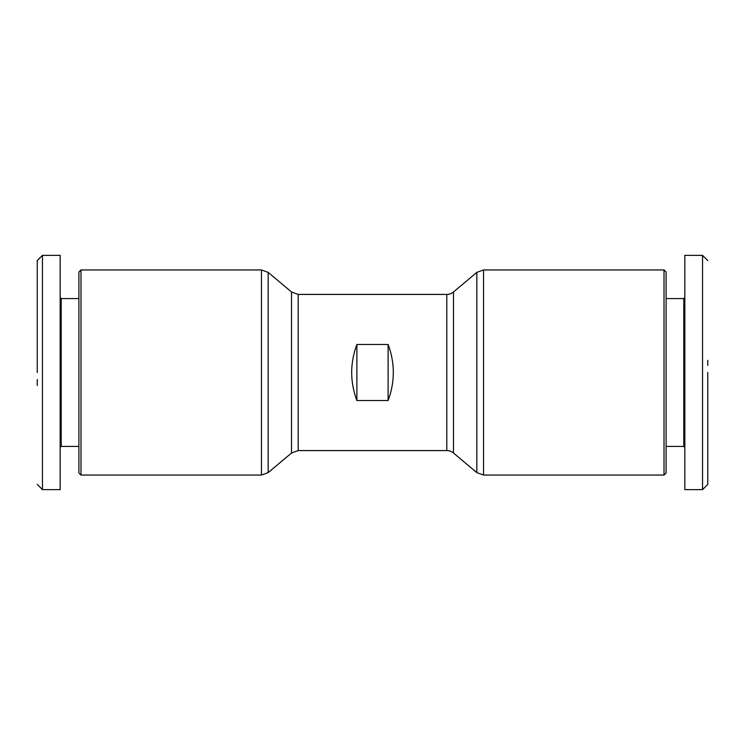 <?xml version="1.0" encoding="UTF-8"?>
<svg xmlns="http://www.w3.org/2000/svg" width="745" height="745" viewBox="0 0 745 745"><rect width="100%" height="100%" fill="white"/><g stroke="black" fill="none" stroke-linecap="round" stroke-linejoin="round"><path stroke-width="1.12" d="M37.25 372.5L37.25 260.582L37.25 372.5M37.25 260.573L42.456 255.367L42.456 489.633L60.159 489.633L60.159 255.367L60.159 297.534L61.192 298.577L78.895 298.577M707.75 372.5L707.75 484.418L707.75 372.5M707.75 484.427L702.544 489.633L702.544 255.367L684.841 255.367L684.841 297.534L683.808 298.577L666.105 298.577M80.981 269.951L80.981 475.049L261.467 475.049L261.467 269.951L80.981 269.951L78.895 272.027L78.895 472.973L80.981 475.049M61.192 298.577L61.192 446.423L78.895 446.423M453.491 291.975A10.411 10.411 0 0 1 446.795 294.415L446.795 450.585A10.411 10.411 0 0 1 453.491 453.025L453.491 291.975L476.837 272.381L476.837 472.619L483.533 475.049L483.533 269.951L664.019 269.951L664.019 475.049L483.533 475.049M664.019 475.049L666.105 472.973L666.105 272.027L664.019 269.951M702.544 489.633L684.841 489.633L684.841 447.466L683.808 446.423L683.808 298.577M388.117 400.531L356.883 400.531C349.973 381.84 349.973 363.16 356.883 344.469L388.117 344.469C395.027 363.16 395.027 381.84 388.117 400.531L388.117 344.469M356.883 344.469L356.883 400.531M60.159 467.823L60.159 436.011M392.829 294.415L352.171 294.415M42.456 255.367L60.159 255.367M37.25 385.51L37.25 379.615M684.841 489.633L684.841 255.367M707.75 360.319L707.75 365.385M268.163 272.381L291.509 291.975L291.509 453.025L268.163 472.619L268.163 272.381L261.467 269.951M291.509 453.025L298.205 450.585L298.205 294.415L446.795 294.415M268.163 472.619L261.467 475.049M291.509 291.975L298.205 294.415M298.205 450.585L446.795 450.585M61.192 446.423L60.159 447.466M453.491 453.025L476.837 472.619M483.533 269.951L476.837 272.381M37.25 484.427L42.456 489.633M683.808 446.423L666.105 446.423M707.75 260.573L702.544 255.367"/></g></svg>

